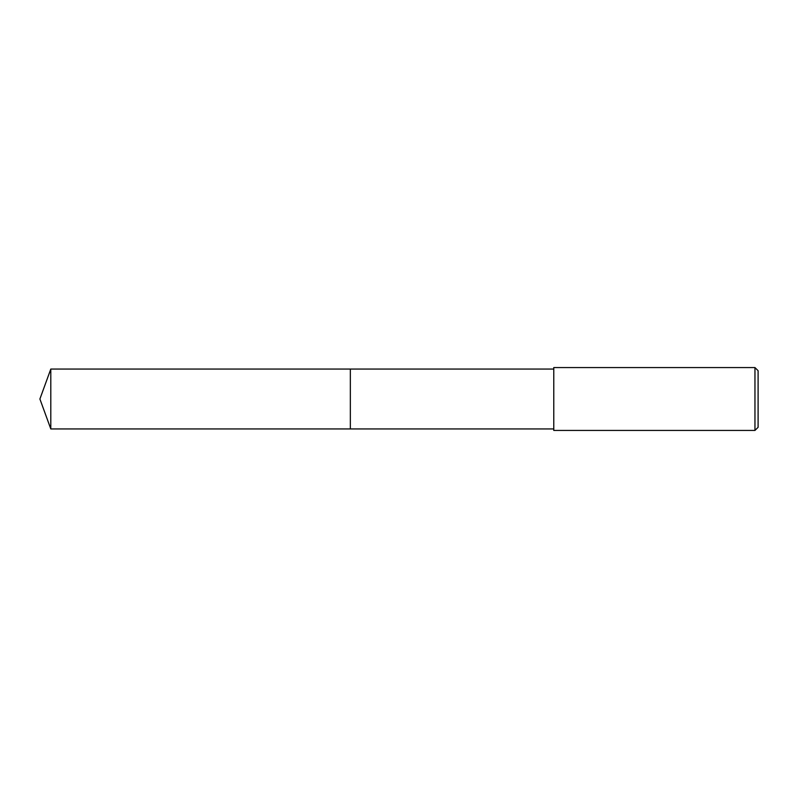 <?xml version="1.0" encoding="UTF-8"?>
<svg xmlns="http://www.w3.org/2000/svg" width="798" height="798" viewBox="0 0 798 798"><rect width="100%" height="100%" fill="white"/><g stroke="black" fill="none" stroke-linecap="round" stroke-linejoin="round"><path stroke-width="1.2" d="M553.772 369.055L50.803 369.055L50.803 428.945L350.342 428.945L350.342 369.055L350.342 428.945L553.772 428.945M50.803 428.945L39.9 399L50.803 369.055M553.772 367.569L553.772 430.431L754.958 430.431L754.958 367.569L553.772 367.569M754.958 367.569L758.1 370.711L758.1 427.289L754.958 430.431"/></g></svg>
